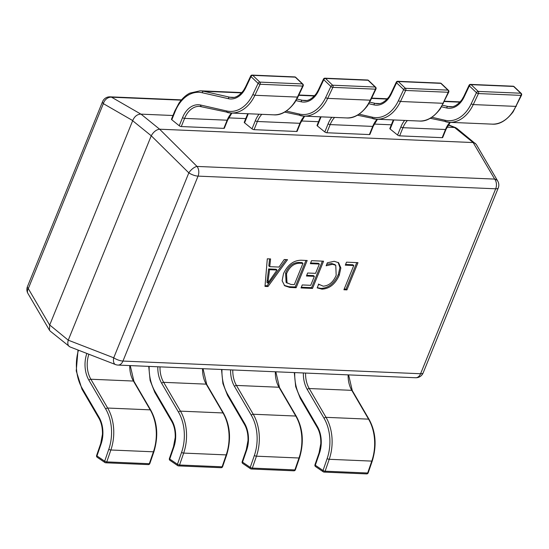 <?xml version="1.0" encoding="UTF-8"?>
<svg xmlns="http://www.w3.org/2000/svg" width="549" height="549" viewBox="0 0 549 549"><rect width="100%" height="100%" fill="white"/><g stroke="black" fill="none" stroke-linecap="round" stroke-linejoin="round"><path stroke-width="0.82" d="M264.989 286.4L267.308 258.792L270.582 258.929L269.744 266.67L279.002 267.061L284.238 259.512L287.518 259.656L267.987 286.53L264.989 286.4M310.336 263.664L311.551 260.679L323.567 261.187L312.511 288.424L301.037 287.937L302.252 284.945L310.72 285.308L314.357 276.339L306.438 276.003L307.653 273.011L315.572 273.347L319.346 264.048L310.336 263.664M345.294 265.153L346.508 262.168L357.982 262.655L346.92 289.893L343.914 289.762L353.762 265.517L345.294 265.153M326.147 265.778L327.362 262.786L334.231 261.303L338.603 262.731L340.86 267.974L339.275 275.186C335.309 284.059 329.558 288.719 322.016 289.165L317.185 287.861L318.667 284.21L323.203 286.18C328.954 285.734 333.284 282.104 336.18 275.282L335.762 265.318L332.605 264.275L326.147 265.778M301.092 260.233L307.179 260.494L296.124 287.724L289.803 287.456L284.677 285.761L282.131 280.779L283.49 273.683C287.662 264.831 293.53 260.35 301.092 260.233M68.302 340.044L151.25 135.775L132.659 120.718L49.719 324.987L68.254 340.174L113.725 357.804L113.513 358.181M172.976 115.51L141.024 114.144L159.615 129.2L473.149 142.555L454.558 127.498L447.003 127.176M391.327 124.808L374.219 124.074M318.544 121.706L301.435 120.979M245.76 118.605L228.645 117.877M159.615 129.2L197.022 166.429L494.663 179.098A7.782 5.339 -30.4 0 1 497.751 181.108L476.354 144.565M70.025 346.927L115.496 364.557A7.782 7.782 0 0 0 117.973 365.078L415.614 377.746A7.782 7.782 0 0 0 423.155 372.901L498.252 187.964A7.782 2.567 22.1 0 1 495.685 188.801L198.045 176.126L122.955 361.064L420.589 373.739L495.685 188.801A7.782 5.401 -87.6 0 0 494.663 179.098L473.149 142.555M188.945 172.42L188.822 172.866L151.25 135.775M132.659 120.718L132.714 120.581C134.471 116.409 137.202 114.261 140.915 114.137L141.024 114.144M69.901 346.879L50.268 331.157L49.451 330.203L49.719 324.987M454.558 127.498L456.548 128.137L476.244 144.38M473.259 142.562L475.427 143.433M115.496 364.557A7.782 4.248 -68.8 0 1 113.725 357.804L188.822 172.866A7.782 3.26 -45.2 0 1 197.022 166.429A7.782 5.401 -87.6 0 1 198.045 176.126A7.782 2.567 22.1 0 1 188.822 172.866M69.153 346.446C67.753 345.149 67.452 343.056 68.254 340.174M151.311 135.644C153.542 131.856 156.273 129.708 159.512 129.2M49.348 330.018L27.944 293.482A7.782 5.339 -30.4 0 1 28.26 288.575L49.657 325.111M132.714 120.581L103.356 103.644A7.782 6.327 -60 0 1 111.557 97.2L140.915 114.137M269.58 258.888L268.818 265.915L269.744 266.67M286.084 259.595L267.061 285.775L267.987 286.53M267.061 285.775L265.043 285.693M277.032 270.019L276.099 269.264L268.612 268.948L266.931 282.392L267.864 283.147L277.032 270.019L269.538 269.703L267.864 283.147M268.612 268.948L269.538 269.703M267.363 280.47L268.289 281.218M305.965 260.439L295.19 286.976L296.124 287.724M295.19 286.976L288.87 286.702L289.803 287.456M288.87 286.702L284.231 285.363M302.966 263.355L302.032 262.6L298.855 262.463C293.036 262.546 288.616 266.052 285.59 272.983L286.098 282.426L291.025 284.471L294.333 284.608L302.966 263.355L299.781 263.218C293.969 263.3 289.543 266.807 286.523 273.731L287.024 283.174M285.59 272.983L286.523 273.731M298.855 262.463L299.781 263.218M322.352 261.139L311.578 287.669L312.511 288.424M311.578 287.669L301.326 287.237M306.726 275.303L313.431 275.584L314.357 276.339M310.624 262.964L318.42 263.3L319.346 264.048M338.122 262.381L339.934 267.596L338.349 274.438L339.275 275.186M338.349 274.438C334.382 283.311 328.625 287.971 321.083 288.417L322.016 289.165M321.083 288.417L317.26 287.669M335.762 265.318L334.835 264.57L331.678 263.527L332.605 264.275M331.678 263.527L326.73 264.344M356.768 262.6L345.994 289.138L346.92 289.893M345.994 289.138L344.202 289.062M345.582 264.453L352.835 264.762L353.762 265.517M431.905 117.28L445.088 120.272A37.359 25.927 -87.6 0 0 471.255 103.686L476.457 92.664A1.558 0.583 -154.7 0 0 478.46 93.563L473.259 104.578L515.813 106.389L521.015 95.375L478.46 93.563A1.558 1.077 -87.6 0 0 478.193 91.408A1.558 0.961 133.6 0 0 476.457 92.664L469.347 85.898L464.145 96.919A24.911 17.287 92.4 0 1 446.701 107.975L441.574 106.815M393.853 119.95A37.359 25.927 -87.6 0 0 393.468 120.869L390.154 129.036L397.586 135.054L400.9 126.894A24.911 17.287 92.4 0 1 404.627 120.409M407.379 120.526A23.353 16.209 -87.6 0 0 402.952 127.691L399.638 135.857L442.185 137.669L445.5 129.502A23.353 16.209 92.4 0 1 449.926 122.338M399.638 135.857A1.558 0.515 -157.9 0 1 397.586 135.054M390.154 129.036A1.558 0.515 -157.9 0 1 389.831 128.493L393.146 120.334A1.558 0.515 22.1 0 0 393.468 120.869M400.9 126.894A1.558 0.515 -157.9 0 0 402.952 127.691L445.5 129.502A1.558 0.515 22.1 0 0 446.014 129.338L442.7 137.504A1.558 0.515 -157.9 0 1 442.185 137.669M514.077 86.625A1.558 0.961 133.6 0 0 513.631 86.454L471.083 84.642A1.558 0.961 133.6 0 0 469.347 85.898A1.558 0.583 25.3 0 1 469.059 85.28L463.857 96.301A1.558 0.583 25.3 0 0 464.145 96.919M521.186 93.392A1.558 0.961 133.6 0 0 520.74 93.22L513.631 86.454A1.558 1.077 -87.6 0 0 513.082 86.207L470.534 84.395A1.558 1.558 0 0 0 469.059 85.28M470.534 84.395A1.558 1.077 -87.6 0 1 471.083 84.642L478.193 91.408L520.74 93.22A1.558 1.077 -87.6 0 1 521.015 95.375A1.558 0.583 25.3 0 0 521.536 95.19L513.143 111.818C506.274 120.732 499.213 124.829 491.945 124.129A38.917 27.011 -87.6 0 0 515.813 106.389A1.558 0.583 25.3 0 0 516.335 106.211M359.121 114.178L372.304 117.177A37.359 25.927 -87.6 0 0 398.471 100.584L403.666 89.569A1.558 0.583 -154.7 0 0 405.677 90.461L400.475 101.483L443.029 103.294L448.231 92.273L405.677 90.461A1.558 1.077 -87.6 0 0 405.402 88.307A1.558 0.961 133.6 0 0 403.666 89.569L396.563 82.803L391.362 93.817A24.911 17.287 92.4 0 1 373.917 104.88L368.791 103.713M321.069 116.848A37.359 25.927 -87.6 0 0 320.685 117.767L317.363 125.934L324.802 131.959L328.117 123.793A24.911 17.287 92.4 0 1 331.843 117.308M334.595 117.424A23.353 16.209 -87.6 0 0 330.169 124.596L326.854 132.755L369.402 134.567L372.716 126.407A23.353 16.209 92.4 0 1 377.142 119.236M326.854 132.755A1.558 0.515 -157.9 0 1 324.802 131.959M317.363 125.934A1.558 0.515 -157.9 0 1 317.041 125.398L320.362 117.232A1.558 0.515 22.1 0 0 320.685 117.767M328.117 123.793A1.558 0.515 -157.9 0 0 330.169 124.596L372.716 126.407A1.558 0.515 22.1 0 0 373.231 126.236L369.916 134.402A1.558 0.515 -157.9 0 1 369.402 134.567M448.416 90.297L441.307 83.53A1.558 0.961 133.6 0 0 440.847 83.352L398.3 81.54A1.558 0.961 133.6 0 0 396.563 82.803A1.558 0.583 25.3 0 1 396.275 82.185L391.073 93.2A1.558 0.583 25.3 0 0 391.362 93.817M448.766 92.054A1.558 1.558 0 0 0 448.389 90.276A1.558 0.961 133.6 0 0 447.957 90.118L440.847 83.352A1.558 1.077 -87.6 0 0 440.298 83.105L397.744 81.293A1.558 1.558 0 0 0 396.275 82.185M397.744 81.293A1.558 1.077 -87.6 0 1 398.3 81.54L405.402 88.307L447.957 90.118A1.558 1.077 -87.6 0 1 448.231 92.273A1.558 0.583 25.3 0 0 448.746 92.095L440.353 108.723C433.49 117.63 426.422 121.734 419.161 121.027A38.917 27.011 -87.6 0 0 443.029 103.294A1.558 0.583 25.3 0 0 443.544 103.109M286.338 111.076L299.514 114.075A37.359 25.927 -87.6 0 0 325.681 97.489L330.882 86.468A1.558 0.583 -154.7 0 0 332.893 87.36L327.691 98.381L370.246 100.193L375.441 89.171L332.893 87.36A1.558 1.077 -87.6 0 0 332.619 85.212A1.558 0.961 133.6 0 0 330.882 86.468L323.773 79.701L318.578 90.722A24.911 17.287 92.4 0 1 301.133 101.778L296.007 100.611M248.285 113.753A37.359 25.927 -87.6 0 0 247.894 114.672L244.579 122.839L252.018 128.857L255.333 120.691A24.911 17.287 92.4 0 1 259.059 114.213M261.804 114.329A23.353 16.209 -87.6 0 0 257.378 121.494L254.063 129.66L296.618 131.472L299.932 123.305A23.353 16.209 92.4 0 1 304.359 116.141M254.063 129.66A1.558 0.515 -157.9 0 1 252.018 128.857M244.579 122.839A1.558 0.515 -157.9 0 1 244.257 122.297L247.572 114.13A1.558 0.515 22.1 0 0 247.894 114.672M255.333 120.691A1.558 0.515 -157.9 0 0 257.378 121.494L299.932 123.305A1.558 0.515 22.1 0 0 300.447 123.141L297.133 131.3A1.558 0.515 -157.9 0 1 296.618 131.472M370.76 100.014L367.569 105.621C360.707 114.528 353.638 118.632 346.371 117.925A38.917 27.011 -87.6 0 0 370.246 100.193A1.558 0.583 25.3 0 0 370.76 100.014L375.962 88.993A1.558 0.583 25.3 0 1 375.441 89.171A1.558 1.077 -87.6 0 0 375.173 87.023L368.063 80.257A1.558 1.077 -87.6 0 0 367.514 80.003L324.96 78.191A1.558 1.077 -87.6 0 1 325.509 78.445L332.619 85.212L375.173 87.023A1.558 0.961 133.6 0 1 375.619 87.188L368.523 80.435A1.558 0.961 133.6 0 0 368.063 80.257L325.509 78.445A1.558 0.961 133.6 0 0 323.773 79.701A1.558 0.583 25.3 0 1 323.485 79.083L318.29 90.105A1.558 0.583 25.3 0 0 318.578 90.722M294.738 372.599A37.359 25.927 -87.6 0 0 300.571 397.689L317.363 426.491A24.911 17.287 92.4 0 1 319.415 453.337L315.311 465.243L323.038 470.493A1.558 1.029 124.2 0 0 323.279 471.824A1.558 1.558 0 0 0 324.088 472.092A1.558 1.077 92.4 0 0 325.125 471.193L367.672 473.005A1.558 0.439 19 0 0 368.18 472.861L372.284 460.954C376.882 445.589 375.811 431.734 369.079 419.388A1.558 0.762 -30.3 0 0 368.571 419.148L326.024 417.336A38.917 27.011 92.4 0 1 329.228 459.293L325.125 471.193A1.558 0.439 -161 0 1 323.038 470.493L327.142 458.587A37.359 25.927 -87.6 0 0 324.068 418.311L307.268 389.509A24.911 17.287 92.4 0 1 303.377 372.97M314.872 465.223A1.558 1.558 0 0 0 315.558 466.581A1.558 1.029 124.2 0 1 315.311 465.243A1.558 0.439 -161 0 1 314.954 464.804L319.065 452.877A1.558 0.439 -161 0 0 319.415 453.337M221.954 369.504A37.359 25.927 -87.6 0 0 227.78 394.587L244.579 423.389A24.911 17.287 92.4 0 1 246.631 450.242L242.528 462.141L250.248 467.391A1.558 1.029 124.2 0 0 250.495 468.729A1.558 1.558 0 0 0 251.305 468.997A1.558 1.077 92.4 0 0 252.334 468.098L294.888 469.91A1.558 0.439 19 0 0 295.389 469.766L299.5 457.852C304.098 442.487 303.027 428.632 296.295 416.286A1.558 0.762 -30.3 0 0 295.787 416.046L253.24 414.234A38.917 27.011 92.4 0 1 256.445 456.192L252.334 468.098A1.558 0.439 -161 0 1 250.248 467.391L254.359 455.485A37.359 25.927 -87.6 0 0 251.284 415.209L234.485 386.407A24.911 17.287 92.4 0 1 230.594 369.868M242.088 462.121A1.558 1.558 0 0 0 242.768 463.48A1.558 1.029 124.2 0 1 242.528 462.141A1.558 0.439 -161 0 1 242.171 461.702M149.17 366.403A37.359 25.927 -87.6 0 0 154.996 391.485L171.796 420.287A24.911 17.287 92.4 0 1 173.848 447.14L169.737 459.046L177.464 464.289A1.558 1.029 124.2 0 0 177.711 465.627A1.558 1.558 0 0 0 178.521 465.895A1.558 1.077 92.4 0 0 179.55 464.996L222.105 466.808A1.558 0.439 19 0 0 222.606 466.664L226.716 454.757C231.307 439.385 230.244 425.53 223.512 413.184A1.558 0.762 -30.3 0 0 223.004 412.951L180.456 411.139A38.917 27.011 92.4 0 1 183.661 453.09L179.55 464.996A1.558 0.439 -161 0 1 177.464 464.289L181.575 452.39A37.359 25.927 -87.6 0 0 178.494 412.114L161.694 383.312A24.911 17.287 92.4 0 1 157.81 366.773M169.305 459.019A1.558 1.558 0 0 0 169.984 460.378A1.558 1.029 124.2 0 1 169.737 459.046A1.558 0.439 -161 0 1 169.387 458.6L173.498 446.68A1.558 0.439 -161 0 0 173.848 447.14M297.977 96.912L294.786 102.519C287.923 111.433 280.855 115.537 273.587 114.83A38.917 27.011 -87.6 0 0 297.455 97.091A1.558 0.583 25.3 0 0 297.977 96.912L303.178 85.891A1.558 0.583 25.3 0 1 302.657 86.076L260.109 84.265L254.908 95.279L297.455 97.091L302.657 86.076A1.558 1.077 -87.6 0 0 302.389 83.922A1.558 0.961 133.6 0 1 302.835 84.093L295.733 77.334A1.558 0.961 133.6 0 0 295.28 77.155A1.558 1.077 -87.6 0 0 294.731 76.908L252.176 75.096A1.558 1.077 -87.6 0 1 252.725 75.343L259.835 82.11A1.558 0.961 133.6 0 0 258.099 83.366L250.989 76.599L245.787 87.62A24.911 17.287 92.4 0 1 228.343 98.676L202.258 92.747A37.359 25.927 -87.6 0 0 175.11 111.571L171.796 119.737L179.235 125.755L182.549 117.596A24.911 17.287 92.4 0 1 200.646 105.044L226.73 110.973A37.359 25.927 -87.6 0 0 252.897 94.387L258.099 83.366A1.558 0.583 -154.7 0 0 260.109 84.265A1.558 1.077 -87.6 0 0 259.835 82.11L302.389 83.922L295.28 77.155L252.725 75.343A1.558 0.961 133.6 0 0 250.989 76.599A1.558 0.583 25.3 0 1 250.701 75.982L245.499 87.003A1.558 0.583 25.3 0 0 245.787 87.62M201.298 106.575A23.353 16.209 -87.6 0 0 199.534 106.355A23.353 16.209 -87.6 0 0 184.594 118.392L181.28 126.558L223.834 128.37L227.149 120.204A23.353 16.209 92.4 0 1 231.575 113.039M181.28 126.558A1.558 0.515 -157.9 0 1 179.235 125.755M171.796 119.737A1.558 0.515 -157.9 0 1 171.473 119.202L174.788 111.035A1.558 0.515 22.1 0 0 175.11 111.571M182.549 117.596A1.558 0.515 -157.9 0 0 184.594 118.392L227.149 120.204A1.558 0.515 22.1 0 0 227.663 120.039L224.342 128.205A1.558 0.515 -157.9 0 1 223.834 128.37M78.466 350.2A37.359 25.927 -87.6 0 0 82.213 388.39L99.012 417.192A24.911 17.287 92.4 0 1 101.064 444.038L96.953 455.945L104.681 461.194A1.558 1.029 124.2 0 0 104.928 462.526A1.558 1.558 0 0 0 105.737 462.793A1.558 1.077 92.4 0 0 106.767 461.894L149.314 463.706A1.558 0.439 19 0 0 149.822 463.562L153.933 451.655C158.524 436.29 157.46 422.435 150.728 410.089A1.558 0.762 -30.3 0 0 150.22 409.849L107.666 408.037A38.917 27.011 92.4 0 1 110.871 449.995L106.767 461.894A1.558 0.439 -161 0 1 104.681 461.194L108.791 449.288A37.359 25.927 -87.6 0 0 105.71 409.012L88.911 380.21A24.911 17.287 92.4 0 1 86.831 353.446M96.521 455.924A1.558 1.558 0 0 0 97.2 457.283A1.558 1.029 124.2 0 1 96.953 455.945A1.558 0.439 -161 0 1 96.597 455.505L100.714 443.578A1.558 0.439 -161 0 0 101.064 444.038M28.136 289.028L103.356 103.644A7.782 2.567 -157.9 0 1 102.546 101.689A7.782 7.782 0 0 1 110.088 96.837L181.472 99.877M454.661 127.498L448.245 125.014M181.225 100.165L111.557 97.2A7.782 5.401 -87.6 0 0 110.088 96.837M423.155 372.901A7.782 2.567 -157.9 0 1 420.589 373.739A7.782 5.401 -87.6 0 1 415.614 377.746M117.973 365.078A7.782 5.401 -87.6 0 0 122.955 361.064A7.782 2.567 -157.9 0 1 113.725 357.804M27.944 293.482A7.782 7.782 0 0 1 27.45 286.619A7.782 2.567 22.1 0 0 28.26 288.575M471.255 103.686A1.558 0.583 -154.7 0 0 473.259 104.578A38.917 27.011 92.4 0 1 449.391 122.317A38.917 27.011 92.4 0 1 446.001 121.857A1.558 1.112 -77.2 0 1 445.863 121.837A1.558 1.112 -77.2 0 1 445.088 120.272M452.026 106.657L448.018 106.485A23.353 16.209 -87.6 0 0 450.056 106.76C453.865 107.268 457.825 104.914 461.929 99.685L463.857 96.301M459.952 102.176L444.306 101.51M442.48 105.23L448.018 106.485A1.558 1.112 102.8 0 0 446.701 107.975M398.471 100.584A1.558 0.583 -154.7 0 0 400.475 101.483A38.917 27.011 92.4 0 1 376.607 119.215A38.917 27.011 92.4 0 1 373.217 118.762A1.558 1.112 -77.2 0 1 373.073 118.742A1.558 1.112 -77.2 0 1 372.304 117.177M379.242 103.562L375.235 103.39A23.353 16.209 -87.6 0 0 377.266 103.665C381.081 104.166 385.041 101.812 389.145 96.59L391.073 93.2M387.169 99.074L371.515 98.408M369.69 102.128L375.235 103.39A1.558 1.112 102.8 0 0 373.917 104.88M325.681 97.489A1.558 0.583 -154.7 0 0 327.691 98.381A38.917 27.011 92.4 0 1 303.823 116.114A38.917 27.011 92.4 0 1 300.433 115.661A1.558 1.112 -77.2 0 1 300.289 115.64A1.558 1.112 -77.2 0 1 299.514 114.075M306.459 100.46L302.451 100.289A23.353 16.209 -87.6 0 0 304.482 100.563C308.298 101.071 312.251 98.71 316.361 93.488L318.29 90.105M314.385 95.979L298.731 95.306M296.906 99.026L302.451 100.289A1.558 1.112 102.8 0 0 301.133 101.778M327.142 458.587A1.558 0.439 -161 0 0 329.228 459.293L371.783 461.105L367.672 473.005A1.558 1.077 92.4 0 1 366.643 473.904A1.558 1.558 0 0 0 368.166 472.895M372.284 460.954A1.558 0.439 19 0 1 371.783 461.105A38.917 27.011 -87.6 0 0 368.571 419.148L351.779 390.346L309.224 388.534L326.024 417.336A1.558 0.762 149.7 0 0 324.068 418.311M369.079 419.388L352.28 390.586A1.558 0.762 -30.3 0 0 351.779 390.346A23.353 16.209 92.4 0 1 348.128 374.878M305.573 373.066A23.353 16.209 -87.6 0 0 309.224 388.534A1.558 0.762 149.7 0 0 307.268 389.509M300.571 397.689A1.558 0.762 149.7 0 0 300.344 398.519L317.144 427.321C319.731 431.734 320.952 437.176 320.801 443.64L319.065 452.877M317.363 426.491A1.558 0.762 149.7 0 0 317.144 427.321M315.558 466.581L323.279 471.824A1.558 1.029 124.2 0 0 323.67 471.948A1.558 1.077 92.4 0 0 324.088 472.092L366.643 473.904M254.359 455.485A1.558 0.439 -161 0 0 256.445 456.192L298.992 458.003L294.888 469.91A1.558 1.077 92.4 0 1 293.852 470.809A1.558 1.558 0 0 0 295.383 469.8M299.5 457.852A1.558 0.439 19 0 1 298.992 458.003A38.917 27.011 -87.6 0 0 295.787 416.046L278.988 387.244L236.441 385.432L253.24 414.234A1.558 0.762 149.7 0 0 251.284 415.209M296.295 416.286L279.496 387.484A1.558 0.762 -30.3 0 0 278.988 387.244A23.353 16.209 92.4 0 1 275.344 371.776M232.79 369.964A23.353 16.209 -87.6 0 0 236.441 385.432A1.558 0.762 149.7 0 0 234.485 386.407M227.78 394.587A1.558 0.762 149.7 0 0 227.561 395.417L244.353 424.219C246.947 428.639 248.169 434.074 248.011 440.538L246.281 449.782L242.171 461.682M244.579 423.389A1.558 0.762 149.7 0 0 244.353 424.219M246.631 450.242A1.558 0.439 -161 0 1 246.281 449.782M242.768 463.48L250.495 468.729A1.558 1.029 124.2 0 0 250.886 468.853A1.558 1.077 92.4 0 0 251.305 468.997L293.852 470.809M181.575 452.39A1.558 0.439 -161 0 0 183.661 453.09L226.209 454.901L222.105 466.808A1.558 1.077 92.4 0 1 221.069 467.707A1.558 1.558 0 0 0 222.592 466.698M226.716 454.757A1.558 0.439 19 0 1 226.209 454.901A38.917 27.011 -87.6 0 0 223.004 412.951L206.204 384.149L163.657 382.337L180.456 411.139A1.558 0.762 149.7 0 0 178.494 412.114M223.512 413.184L206.712 384.382A1.558 0.762 -30.3 0 0 206.204 384.149A23.353 16.209 92.4 0 1 202.56 368.674M160.006 366.862A23.353 16.209 -87.6 0 0 163.657 382.337A1.558 0.762 149.7 0 0 161.694 383.312M154.996 391.485A1.558 0.762 149.7 0 0 154.77 392.315L171.569 421.124C174.163 425.537 175.385 430.979 175.227 437.436L173.498 446.68M171.796 420.287A1.558 0.762 149.7 0 0 171.569 421.124M169.984 460.378L177.711 465.627A1.558 1.029 124.2 0 0 178.096 465.751A1.558 1.077 92.4 0 0 178.521 465.895L221.069 467.707M252.897 94.387A1.558 0.583 -154.7 0 0 254.908 95.279A38.917 27.011 92.4 0 1 231.04 113.019A38.917 27.011 92.4 0 1 227.65 112.559A1.558 1.112 -77.2 0 1 227.506 112.545A1.558 1.112 -77.2 0 1 226.73 110.973M233.675 97.358L229.667 97.187A23.353 16.209 -87.6 0 0 231.699 97.461C235.507 97.969 239.467 95.615 243.578 90.393L245.499 87.003M241.594 92.877L203.583 91.258L229.667 97.187A1.558 1.112 102.8 0 0 228.343 98.676M174.788 111.035L178.926 103.212C182.364 98.333 186.042 94.956 189.975 93.083L200.193 90.805A38.917 27.011 92.4 0 1 203.583 91.258A1.558 1.112 102.8 0 0 202.258 92.747M201.565 106.63A1.558 1.112 -77.2 0 1 201.421 106.609A1.558 1.112 -77.2 0 1 200.646 105.044M108.791 449.288A1.558 0.439 -161 0 0 110.871 449.995L153.425 451.806L149.314 463.706A1.558 1.077 92.4 0 1 148.285 464.605A1.558 1.558 0 0 0 149.808 463.596M153.933 451.655A1.558 0.439 19 0 1 153.425 451.806A38.917 27.011 -87.6 0 0 150.22 409.849L133.421 381.047L90.866 379.235L107.666 408.037A1.558 0.762 149.7 0 0 105.71 409.012M150.728 410.089L133.929 381.287A1.558 0.762 -30.3 0 0 133.421 381.047A23.353 16.209 92.4 0 1 129.77 365.579M88.883 354.242A23.353 16.209 -87.6 0 0 90.866 379.235A1.558 0.762 149.7 0 0 88.911 380.21M82.213 388.39A1.558 0.762 149.7 0 0 81.986 389.22L98.786 418.022C101.38 422.435 102.594 427.877 102.443 434.341L100.714 443.578M99.012 417.192A1.558 0.762 149.7 0 0 98.786 418.022M97.2 457.283L104.928 462.526A1.558 1.029 124.2 0 0 105.312 462.649A1.558 1.077 92.4 0 0 105.737 462.793L148.285 464.605M498.252 187.964A7.782 7.782 0 0 0 497.751 181.108M448.368 124.822L455.677 127.656M27.45 286.619L102.546 101.689M319.292 284.807L318.365 284.059M491.945 124.129L449.391 122.317L430.244 118.289M444.45 101.201L460.227 101.874M393.146 120.334L393.31 119.929M446.014 129.338L450.269 122.352M514.063 86.605A1.558 1.558 0 0 0 513.082 86.207M521.2 93.399L514.09 86.632M521.55 95.155A1.558 1.558 0 0 0 521.173 93.371M419.161 121.027L376.607 119.215L357.461 115.187M371.659 98.106L387.443 98.779M320.362 117.232L320.527 116.827M373.231 126.236L377.479 119.25M441.279 83.51A1.558 1.558 0 0 0 440.298 83.105M346.371 117.925L303.823 116.114L284.67 112.092M298.876 95.004L314.652 95.677M247.572 114.13L247.743 113.725M300.447 123.141L304.695 116.155M368.496 80.408A1.558 1.558 0 0 0 367.514 80.003M324.96 78.191A1.558 1.558 0 0 0 323.485 79.083M375.983 88.959A1.558 1.558 0 0 0 375.598 87.174M294.305 372.586L295.691 386.661L300.344 398.519M352.28 390.586L348.601 374.898M221.522 369.484L222.908 383.559L227.561 395.417M279.496 387.484L275.818 371.797M148.738 366.382L150.117 380.457L154.77 392.315M206.712 384.382L203.034 368.695M273.587 114.83L231.04 113.019L199.534 106.355M200.193 90.805L241.869 92.575M227.663 120.039L231.911 113.053M295.705 77.306A1.558 1.558 0 0 0 294.731 76.908M252.176 75.096A1.558 1.558 0 0 0 250.701 75.982M303.192 85.857A1.558 1.558 0 0 0 302.815 84.072M78.027 350.036L76.229 370.87L81.986 389.22M133.929 381.287L130.25 365.6"/></g></svg>
